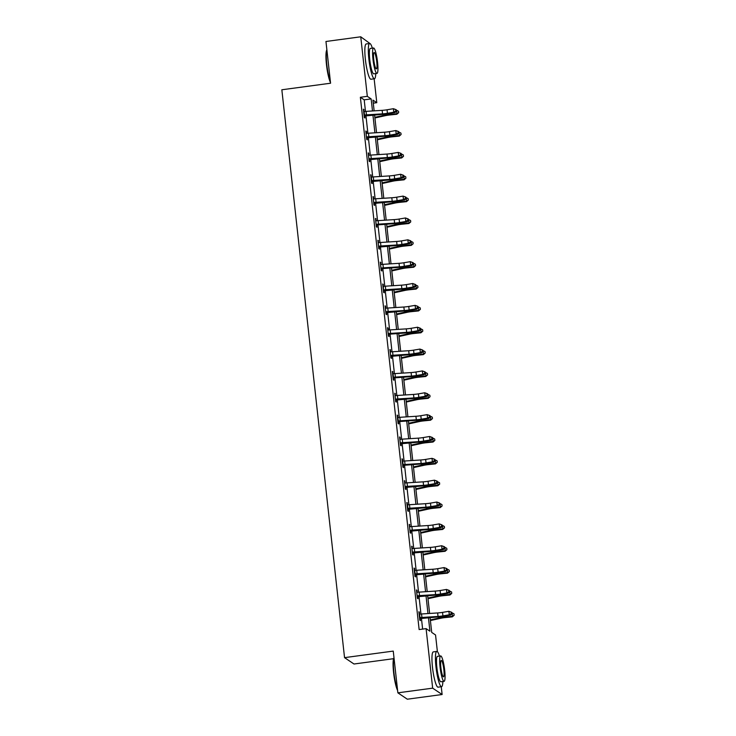 <?xml version="1.0" encoding="UTF-8"?>
<svg xmlns="http://www.w3.org/2000/svg" width="736" height="736" viewBox="0 0 736 736"><rect width="100%" height="100%" fill="white"/><g stroke="black" fill="none" stroke-linecap="round" stroke-linejoin="round"><path stroke-width="1.1" d="M393.594 658.683L353.998 664.01L344.54 657.644L281.842 89.774L330.565 83.223L325.956 41.483L360.75 36.8L370.272 43.746M374.146 78.807L376.786 102.69L372.95 100.114L374.136 110.86M373.29 103.169L376.786 102.69M430.063 617.486L431.71 632.408L435.546 634.984L437.396 651.682M441.26 686.743L442.124 694.517L432.658 688.16L426.089 628.627L429.925 631.203L428.426 617.587M432.658 688.16L397.863 692.834L407.321 699.2L442.124 694.517M365.479 111.412L364.2 99.848L360.364 97.272L419.134 629.565L426.089 628.627M422.63 629.087L421.406 618.038M420.964 614.008L418.996 596.188M418.554 592.158L416.585 574.328M416.134 570.308L414.175 552.478M413.724 548.458L411.755 530.628M411.314 526.608L409.345 508.778M408.903 504.749L406.934 486.919M406.493 482.899L404.524 465.069M404.073 461.049L402.104 443.219M401.663 439.199L399.694 421.369M399.252 417.34L397.284 399.519M396.842 395.49L394.873 377.66M394.422 373.64L392.454 355.81M392.012 351.79L390.043 333.96M389.602 329.94L387.633 312.11M387.191 308.08L385.222 290.26M384.772 286.23L382.812 268.401M382.361 264.38L380.392 246.551M379.951 242.53L377.982 224.701M377.54 220.671L375.572 202.851M375.13 198.821L373.161 180.992M372.71 176.971L370.742 159.142M370.3 155.121L368.331 137.292M367.89 133.271L365.921 115.442M364.246 111.541L363.391 109.158L364.32 117.567L364.964 117.999L364.706 115.718M366.657 133.391L366.445 131.44L365.801 131.017L366.73 139.417L367.374 139.849L367.126 137.577M369.076 155.241L368.221 152.867L369.15 161.267L369.785 161.699L369.536 159.427M371.487 177.091L370.631 174.717L371.56 183.126L372.195 183.549L371.947 181.277M373.897 198.95L373.042 196.567L373.971 204.976L374.606 205.399L374.357 203.127M376.308 220.8L375.452 218.417L376.381 226.826L377.025 227.258L376.768 224.986L376.216 225.299M378.718 242.65L377.872 240.276L378.792 248.676L379.436 249.108L379.187 246.836M381.138 264.5L380.282 262.126L381.211 270.526L381.846 270.958L381.598 268.686L381.036 268.999M383.548 286.359L382.692 283.976L383.622 292.385L384.256 292.808L384.008 290.536M385.958 308.209L385.103 305.826L386.032 314.235L386.676 314.668L386.418 312.386M388.369 330.059L388.157 328.109L387.513 327.686L388.442 336.085L389.086 336.518L388.838 334.245L388.277 334.558M390.788 351.909L389.933 349.536L390.862 357.935L391.497 358.368L391.248 356.095M393.199 373.759L392.343 371.386L393.272 379.785L393.907 380.218L393.659 377.945L393.098 378.258M395.609 395.618L394.754 393.236L395.683 401.644L396.327 402.068L396.069 399.795M398.02 417.468L397.164 415.086L398.093 423.494L398.737 423.927L398.48 421.654L397.928 421.967M400.43 439.318L399.584 436.945L400.504 445.344L401.148 445.777L400.899 443.504M402.85 461.168L401.994 458.795L402.923 467.194L403.558 467.627L403.31 465.354L402.748 465.667M405.26 483.018L404.404 480.645L405.334 489.054L405.968 489.477L405.72 487.204M407.67 504.878L406.815 502.495L407.744 510.904L408.388 511.336L408.13 509.054M410.081 526.728L409.234 524.345L410.154 532.754L410.798 533.186L410.55 530.914M412.5 548.578L411.645 546.204L412.574 554.604L413.209 555.036L412.96 552.764M414.911 570.428L414.055 568.054L414.984 576.454L415.619 576.886L415.371 574.614M417.321 592.287L416.466 589.904L417.395 598.313L418.039 598.736L417.781 596.464M419.732 614.137L418.876 611.754L419.805 620.163L420.449 620.595L420.192 618.314M397.863 692.834L393.254 651.093L344.54 657.644M360.364 97.272L367.319 96.333L360.75 36.8M372.49 110.961L371.156 98.909L367.319 96.333M427.975 613.557L426.006 595.737M425.564 591.707L423.596 573.887M423.154 569.857L421.185 552.037M420.744 548.007L418.775 530.178M418.324 526.148L416.355 508.328M415.914 504.298L413.945 486.478M413.503 482.448L411.534 464.628M411.093 460.598L409.124 442.778M408.673 438.748L406.714 420.918M406.263 416.889L404.294 399.068M403.852 395.039L401.884 377.218M401.442 373.189L399.473 355.368M399.022 351.339L397.063 333.509M396.612 329.48L394.643 311.659M394.202 307.63L392.233 289.809M391.791 285.78L389.822 267.959M389.381 263.93L387.412 246.109M386.961 242.08L384.992 224.25M384.551 220.22L382.582 202.4M382.14 198.37L380.172 180.55M379.73 176.52L377.761 158.7M377.31 154.67L375.351 136.841M374.9 132.82L372.931 114.991M374.578 114.89L376.547 132.71M376.988 136.74L378.957 154.56M379.408 158.59L381.377 176.419M381.818 180.449L383.787 198.269M384.229 202.299L386.198 220.119M386.639 224.149L388.608 241.969M389.059 245.999L391.018 263.819M391.469 267.849L393.438 285.678M393.88 289.708L395.848 307.528M396.29 311.558L398.259 329.378M398.7 333.408L400.669 351.228M401.12 355.258L403.089 373.078M403.53 377.108L405.499 394.938M405.941 398.967L407.91 416.788M408.351 420.817L410.32 438.638M410.771 442.667L412.73 460.488M413.181 464.517L415.15 482.347M415.592 486.376L417.56 504.197M418.002 508.226L419.971 526.047M420.412 530.076L422.381 547.897M422.832 551.926L424.801 569.747M425.242 573.776L427.211 591.606M427.653 595.636L429.622 613.456M364.2 99.848L371.156 98.909M363.446 109.673L364.035 109.59M365.866 131.523L366.445 131.44M368.276 153.373L368.856 153.3M370.686 175.223L371.266 175.15M373.097 197.073L373.686 197M375.507 218.932L376.096 218.85M377.927 240.782L378.506 240.7M380.337 262.632L380.917 262.559M382.748 284.482L383.336 284.409M385.158 306.342L385.747 306.259M387.578 328.192L388.157 328.109M389.988 350.042L390.568 349.959M392.398 371.892L392.978 371.818M394.809 393.742L395.398 393.668M397.228 415.601L397.808 415.518M399.639 437.451L400.218 437.368M402.049 459.301L402.629 459.227M404.46 481.151L405.048 481.077M406.87 503.001L407.459 502.927M409.29 524.86L409.869 524.777M411.7 546.71L412.28 546.627M414.11 568.56L414.69 568.486M416.521 590.41L417.11 590.336M418.94 612.269L419.52 612.186M395.637 109.563L393.41 108.707L387.053 109.784A7.121 1.012 173.7 0 1 382.159 110.345L366.059 111.375A4.986 0.708 -6.3 0 0 364.099 111.559L364.495 115.055A4.986 0.708 -6.3 0 1 366.445 114.871L382.545 113.85A7.121 1.012 173.7 0 0 387.44 113.289L393.797 112.203L393.41 108.707L396.189 109.692L395.637 109.563L395.784 110.961L396.345 111.09L396.189 109.692M395.784 110.961L393.797 112.203L395.186 112.516L388.838 113.602A10.681 1.509 -6.3 0 1 381.496 114.448L364.154 116.04M364.495 115.055L365.139 115.497M395.186 112.516L396.345 111.09M374.918 117.962L385.268 115.681A7.121 1.012 -6.3 0 1 389.933 114.963L396.842 114.255L396.989 113.73L390.08 114.439A10.681 1.509 173.7 0 0 383.088 115.515L374.854 117.328M398.673 112.654L396.989 113.73L396.603 110.234L398.516 111.246L398.673 112.654L396.842 114.255M330.492 82.561A17.37 2.843 -97.7 0 1 326.48 64.74A17.37 2.843 -97.7 0 1 326.848 49.928L326.885 49.892M326.894 50.048A17.793 2.907 82.3 0 0 326.821 64.639A17.793 2.907 82.3 0 0 330.39 81.668M372.352 48.162A17.793 2.907 82.3 0 0 369.684 43.498A17.793 2.907 82.3 0 0 368.856 58.981A17.793 2.907 82.3 0 0 374.431 78.77A17.793 2.907 82.3 0 0 375.765 73.563M369.684 43.498L366.206 43.967A17.793 2.907 82.3 0 0 365.378 59.45A17.793 2.907 82.3 0 0 370.944 79.24L374.431 78.77M376.961 73.398L373.759 73.83A12.816 2.098 -97.7 0 1 369.757 59.588A12.816 2.098 -97.7 0 1 370.346 48.429L373.548 48.006A12.816 2.098 82.3 0 0 372.959 59.156A12.816 2.098 82.3 0 0 376.961 73.398A12.816 2.098 82.3 0 0 377.559 62.247A12.816 2.098 82.3 0 0 373.548 48.006M373.768 59.708A8.262 1.352 82.3 0 0 376.354 68.88A8.262 1.352 82.3 0 0 376.74 61.695A8.262 1.352 82.3 0 0 374.155 52.514A8.262 1.352 82.3 0 0 373.768 59.708M397.606 690.497A17.37 2.843 -97.7 0 1 393.594 672.676A17.37 2.843 -97.7 0 1 393.962 657.864L393.999 657.818M394.018 657.984A17.793 2.907 82.3 0 0 393.935 672.566A17.793 2.907 82.3 0 0 397.504 689.604M439.466 656.098A17.793 2.907 82.3 0 0 436.798 651.424A17.793 2.907 82.3 0 0 435.979 666.917A17.793 2.907 82.3 0 0 441.545 686.697A17.793 2.907 82.3 0 0 442.879 681.49M436.798 651.424L433.32 651.894A17.793 2.907 82.3 0 0 432.492 667.386A17.793 2.907 82.3 0 0 438.067 687.166L441.545 686.697M444.084 681.334L440.882 681.766A12.816 2.098 -97.7 0 1 436.871 667.515A12.816 2.098 -97.7 0 1 437.46 656.365L440.662 655.932A12.816 2.098 82.3 0 0 440.073 667.083A12.816 2.098 82.3 0 0 444.084 681.334A12.816 2.098 82.3 0 0 444.673 670.183A12.816 2.098 82.3 0 0 440.662 655.932M440.892 667.635A8.262 1.352 82.3 0 0 443.477 676.816A8.262 1.352 82.3 0 0 443.854 669.631A8.262 1.352 82.3 0 0 441.269 660.45A8.262 1.352 82.3 0 0 440.892 667.635M366.482 137.144L366.905 136.914A4.986 0.708 -6.3 0 1 368.856 136.73L384.956 135.7A7.121 1.012 173.7 0 0 389.85 135.139L396.207 134.053L395.821 130.557L398.599 131.542L398.047 131.413L398.204 132.811L398.756 132.94L398.599 131.542M398.047 131.413L395.821 130.557L389.464 131.634A7.121 1.012 173.7 0 1 384.569 132.204L368.469 133.225A4.986 0.708 -6.3 0 0 366.519 133.409L366.059 133.29L366.51 137.126M398.204 132.811L396.207 134.053L397.606 134.375L391.248 135.452A10.681 1.509 -6.3 0 1 383.916 136.298L366.565 137.89M366.905 136.914L367.549 137.347M397.606 134.375L398.756 132.94M368.892 158.994L369.316 158.764A4.986 0.708 -6.3 0 1 371.266 158.58L387.375 157.55A7.121 1.012 173.7 0 0 392.26 156.989L398.618 155.912L398.231 152.407L401.019 153.392L400.458 153.263L400.614 154.67L401.175 154.79L401.019 153.392M400.458 153.263L398.231 152.407L391.874 153.484A7.121 1.012 173.7 0 1 386.989 154.054L370.88 155.075A4.986 0.708 -6.3 0 0 368.929 155.259L368.469 155.14M400.614 154.67L398.618 155.912L400.016 156.225L393.659 157.302A10.681 1.509 -6.3 0 1 386.326 158.148L368.975 159.74M369.316 158.764L369.96 159.197M400.016 156.225L401.175 154.79M377.329 139.812L387.679 137.531A7.121 1.012 -6.3 0 1 392.343 136.813L399.252 136.105L399.409 135.58L392.49 136.289A10.681 1.509 173.7 0 0 385.498 137.365L377.264 139.187M401.083 134.504L399.409 135.58L399.022 132.084L400.927 133.106L401.083 134.504L399.252 136.105M379.748 161.662L390.089 159.381A7.121 1.012 -6.3 0 1 394.754 158.663L401.663 157.955L401.819 157.44L394.91 158.139A10.681 1.509 173.7 0 0 387.909 159.224L379.675 161.037M403.494 156.354L401.819 157.44L401.433 153.934L403.337 154.956L403.494 156.354L401.663 157.955M402.868 175.122L400.642 174.257L394.284 175.343A7.121 1.012 173.7 0 1 389.399 175.904L373.29 176.925A4.986 0.708 -6.3 0 0 371.34 177.109L371.726 180.614A4.986 0.708 -6.3 0 1 373.676 180.43L389.786 179.409A7.121 1.012 173.7 0 0 394.671 178.839L401.028 177.762L400.642 174.257L403.429 175.242L402.868 175.122L403.024 176.52L403.586 176.64L403.429 175.242M403.024 176.52L401.028 177.762L402.426 178.075L396.069 179.152A10.681 1.509 -6.3 0 1 388.737 180.007L371.386 181.59M371.726 180.614L372.379 181.047M402.426 178.075L403.586 176.64M373.722 202.704L374.136 202.464A4.986 0.708 -6.3 0 1 376.087 202.28L392.196 201.259A7.121 1.012 173.7 0 0 397.09 200.689L403.448 199.612L403.061 196.107L405.84 197.092L405.278 196.972L405.435 198.37L405.996 198.499L405.84 197.092M405.278 196.972L403.061 196.107L396.704 197.193A7.121 1.012 173.7 0 1 391.81 197.754L375.7 198.784A4.986 0.708 -6.3 0 0 373.75 198.968L373.29 198.84M405.435 198.37L403.448 199.612L404.837 199.925L398.48 201.011A10.681 1.509 -6.3 0 1 391.147 201.857L373.805 203.449M374.136 202.464L374.79 202.897M404.837 199.925L405.996 198.499M376.133 224.554L376.556 224.314A4.986 0.708 -6.3 0 1 378.506 224.14L394.606 223.109A7.121 1.012 173.7 0 0 399.501 222.548L405.858 221.462L405.472 217.966L408.25 218.951L407.698 218.822L407.845 220.22L408.406 220.349L408.25 218.951M407.698 218.822L405.472 217.966L399.114 219.043A7.121 1.012 173.7 0 1 394.22 219.604L378.12 220.634A4.986 0.708 -6.3 0 0 376.17 220.818L375.71 220.699L376.16 224.535M407.845 220.22L405.858 221.462L407.256 221.784L400.899 222.861A10.681 1.509 -6.3 0 1 393.558 223.707L376.795 224.968M376.556 224.314L377.2 224.756M407.256 221.784L408.406 220.349M382.159 183.522L392.509 181.24A7.121 1.012 -6.3 0 1 397.164 180.513L404.082 179.814L404.23 179.29L397.32 179.998A10.681 1.509 173.7 0 0 390.328 181.074L382.085 182.887M405.904 178.204L404.23 179.29L403.843 175.784L405.748 176.806L405.904 178.204L404.082 179.814M384.569 205.372L394.919 203.09A7.121 1.012 -6.3 0 1 399.584 202.372L406.493 201.664L406.64 201.14L399.731 201.848A10.681 1.509 173.7 0 0 392.739 202.924L384.496 204.737M408.324 200.063L406.64 201.14L406.254 197.634L408.167 198.656L408.324 200.063L406.493 201.664M386.98 227.222L397.33 224.94A7.121 1.012 -6.3 0 1 401.994 224.222L408.903 223.514L409.05 222.99L402.141 223.698A10.681 1.509 173.7 0 0 395.149 224.774L386.915 226.596M410.734 221.913L409.05 222.99L408.664 219.494L410.578 220.506L410.734 221.913L408.903 223.514M378.543 246.404L378.966 246.174A4.986 0.708 -6.3 0 1 380.917 245.99L397.026 244.959A7.121 1.012 173.7 0 0 401.911 244.398L408.268 243.322L407.882 239.816L410.67 240.801L410.108 240.672L410.265 242.07L410.817 242.199L410.67 240.801M410.108 240.672L407.882 239.816L401.525 240.893A7.121 1.012 173.7 0 1 396.64 241.463L380.53 242.484A4.986 0.708 -6.3 0 0 378.58 242.668L378.12 242.549M410.265 242.07L408.268 243.322L409.667 243.634L403.31 244.711A10.681 1.509 -6.3 0 1 395.977 245.557L378.626 247.149M378.966 246.174L379.61 246.606M409.667 243.634L410.817 242.199M389.39 249.072L399.74 246.79A7.121 1.012 -6.3 0 1 404.404 246.072L411.314 245.364L411.47 244.84L404.552 245.548A10.681 1.509 173.7 0 0 397.56 246.624L389.326 248.446M413.144 243.763L411.47 244.84L411.084 241.344L412.988 242.365L413.144 243.763L411.314 245.364M380.954 268.254L381.377 268.024A4.986 0.708 -6.3 0 1 383.327 267.84L399.436 266.818A7.121 1.012 173.7 0 0 404.322 266.248L410.679 265.172L410.292 261.666L413.08 262.651L412.519 262.522L412.675 263.93L413.236 264.049L413.08 262.651M412.519 262.522L410.292 261.666L403.935 262.743A7.121 1.012 173.7 0 1 399.05 263.313L382.941 264.334A4.986 0.708 -6.3 0 0 380.99 264.518L380.53 264.399M412.675 263.93L410.679 265.172L412.077 265.484L405.72 266.561A10.681 1.509 -6.3 0 1 398.388 267.416L381.625 268.668M381.377 268.024L382.021 268.456M412.077 265.484L413.236 264.049M391.81 270.922L402.16 268.64A7.121 1.012 -6.3 0 1 406.815 267.922L413.733 267.223L413.88 266.699L406.971 267.398A10.681 1.509 173.7 0 0 399.979 268.484L391.736 270.296M415.555 265.613L413.88 266.699L413.494 263.194L415.398 264.215L415.555 265.613L413.733 267.223M383.373 290.104L383.787 289.874A4.986 0.708 -6.3 0 1 385.738 289.69L401.847 288.668A7.121 1.012 173.7 0 0 406.741 288.098L413.089 287.022L412.703 283.516L415.49 284.501L414.929 284.381L415.086 285.78L415.647 285.908L415.49 284.501M414.929 284.381L412.703 283.516L406.355 284.602A7.121 1.012 173.7 0 1 401.46 285.163L385.351 286.194A4.986 0.708 -6.3 0 0 383.401 286.368L383.401 290.094M415.086 285.78L413.089 287.022L414.488 287.334L408.13 288.42A10.681 1.509 -6.3 0 1 400.798 289.266L383.456 290.858M383.787 289.874L384.44 290.306M414.488 287.334L415.647 285.908M394.22 292.781L404.57 290.499A7.121 1.012 -6.3 0 1 409.234 289.772L416.144 289.073L416.291 288.549L409.382 289.257A10.681 1.509 173.7 0 0 402.39 290.334L394.146 292.146M417.965 287.463L416.291 288.549L415.904 285.044L417.818 286.065L417.965 287.463L416.144 289.073M385.784 311.963L386.207 311.724A4.986 0.708 -6.3 0 1 388.157 311.54L404.257 310.518A7.121 1.012 173.7 0 0 409.152 309.948L415.509 308.872L415.122 305.376L417.901 306.36L417.349 306.231L417.496 307.63L418.057 307.758L417.901 306.36M417.349 306.231L415.122 305.376L408.765 306.452A7.121 1.012 173.7 0 1 403.871 307.013L387.771 308.044A4.986 0.708 -6.3 0 0 385.82 308.228L385.36 308.099M417.496 307.63L415.509 308.872L416.898 309.184L410.55 310.27A10.681 1.509 -6.3 0 1 403.208 311.116L385.866 312.708M386.207 311.724L386.851 312.165M416.898 309.184L418.057 307.758M396.63 314.631L406.98 312.349A7.121 1.012 -6.3 0 1 411.645 311.632L418.554 310.923L418.701 310.399L411.792 311.107A10.681 1.509 173.7 0 0 404.8 312.184L396.566 313.996M420.385 309.322L418.701 310.399L418.315 306.903L420.228 307.915L420.385 309.322L418.554 310.923M388.194 333.813L388.617 333.574A4.986 0.708 -6.3 0 1 390.568 333.399L406.677 332.368A7.121 1.012 173.7 0 0 411.562 331.807L417.919 330.722L417.533 327.226L420.32 328.21L419.759 328.081L419.916 329.48L420.468 329.608L420.32 328.21M419.759 328.081L417.533 327.226L411.176 328.302A7.121 1.012 173.7 0 1 406.29 328.872L390.181 329.894A4.986 0.708 -6.3 0 0 388.231 330.078L387.771 329.958L388.222 333.794M419.916 329.48L417.919 330.722L419.318 331.044L412.96 332.12A10.681 1.509 -6.3 0 1 405.628 332.966L388.856 334.227M388.617 333.574L389.261 334.015M419.318 331.044L420.468 329.608M399.041 336.481L409.391 334.199A7.121 1.012 -6.3 0 1 414.055 333.482L420.964 332.773L421.121 332.249L414.202 332.957A10.681 1.509 173.7 0 0 407.21 334.034L398.976 335.855M422.795 331.172L421.121 332.249L420.734 328.753L422.639 329.774L422.795 331.172L420.964 332.773M390.604 355.663L391.028 355.433A4.986 0.708 -6.3 0 1 392.978 355.249L409.087 354.218A7.121 1.012 173.7 0 0 413.972 353.657L420.33 352.581L419.943 349.076L422.731 350.06L422.17 349.931L422.326 351.33L422.887 351.458L422.731 350.06M422.17 349.931L419.943 349.076L413.586 350.152A7.121 1.012 173.7 0 1 408.701 350.722L392.592 351.744A4.986 0.708 -6.3 0 0 390.641 351.928L390.181 351.808M422.326 351.33L420.33 352.581L421.728 352.894L415.371 353.97A10.681 1.509 -6.3 0 1 408.038 354.816L390.687 356.408M391.028 355.433L391.672 355.865M421.728 352.894L422.887 351.458M401.46 358.331L411.81 356.049A7.121 1.012 -6.3 0 1 416.466 355.332L423.384 354.623L423.531 354.108L416.622 354.807A10.681 1.509 173.7 0 0 409.621 355.884L401.387 357.705M425.206 353.022L423.531 354.108L423.145 350.603L425.049 351.624L425.206 353.022L423.384 354.623M424.58 371.781L422.354 370.926L415.996 372.002A7.121 1.012 173.7 0 1 411.111 372.572L395.002 373.594A4.986 0.708 -6.3 0 0 393.052 373.778L393.438 377.283A4.986 0.708 -6.3 0 1 395.388 377.099L411.498 376.078A7.121 1.012 173.7 0 0 416.383 375.507L422.74 374.431L422.354 370.926L425.141 371.91L424.58 371.781L424.736 373.189L425.298 373.308L425.141 371.91M424.736 373.189L422.74 374.431L424.138 374.744L417.781 375.82A10.681 1.509 -6.3 0 1 410.449 376.676L393.686 377.927M393.438 377.283L394.091 377.715M424.138 374.744L425.298 373.308M403.871 380.181L414.221 377.899A7.121 1.012 -6.3 0 1 418.876 377.182L425.794 376.482L425.942 375.958L419.032 376.657A10.681 1.509 173.7 0 0 412.04 377.743L403.797 379.555M427.616 374.872L425.942 375.958L425.555 372.453L427.469 373.474L427.616 374.872L425.794 376.482M395.434 399.372L395.848 399.133A4.986 0.708 -6.3 0 1 397.799 398.949L413.908 397.928A7.121 1.012 173.7 0 0 418.802 397.357L425.16 396.281L424.773 392.776L427.552 393.76L426.99 393.64L427.147 395.039L427.708 395.168L427.552 393.76M426.99 393.64L424.773 392.776L418.416 393.861A7.121 1.012 173.7 0 1 413.522 394.422L397.412 395.453A4.986 0.708 -6.3 0 0 395.462 395.628L395.002 395.508M427.147 395.039L425.16 396.281L426.549 396.594L420.201 397.679A10.681 1.509 -6.3 0 1 412.859 398.526L395.517 400.117M395.848 399.133L396.502 399.565M426.549 396.594L427.708 395.168M406.281 402.04L416.631 399.758A7.121 1.012 -6.3 0 1 421.296 399.041L428.205 398.332L428.352 397.808L421.443 398.516A10.681 1.509 173.7 0 0 414.451 399.593L406.208 401.405M430.036 396.722L428.352 397.808L427.966 394.303L429.879 395.324L430.036 396.722L428.205 398.332M429.41 415.49L427.184 414.635L420.826 415.711A7.121 1.012 173.7 0 1 415.932 416.272L399.832 417.303A4.986 0.708 -6.3 0 0 397.882 417.487L398.268 420.983A4.986 0.708 -6.3 0 1 400.218 420.799L416.318 419.778A7.121 1.012 173.7 0 0 421.213 419.216L427.57 418.131L427.184 414.635L429.962 415.619L429.41 415.49L429.566 416.889L430.118 417.018L429.962 415.619M429.566 416.889L427.57 418.131L428.968 418.453L422.611 419.529A10.681 1.509 -6.3 0 1 415.27 420.376L398.507 421.636M398.268 420.983L398.912 421.424M428.968 418.453L430.118 417.018M408.692 423.89L419.042 421.608A7.121 1.012 -6.3 0 1 423.706 420.891L430.615 420.182L430.762 419.658L423.853 420.366A10.681 1.509 173.7 0 0 416.861 421.443L408.627 423.264M432.446 418.582L430.762 419.658L430.376 416.162L432.29 417.174L432.446 418.582L430.615 420.182M400.255 443.072L400.678 442.842A4.986 0.708 -6.3 0 1 402.629 442.658L418.738 441.628A7.121 1.012 173.7 0 0 423.623 441.066L429.98 439.981L429.594 436.485L432.382 437.469L431.82 437.34L431.977 438.739L432.529 438.868L432.382 437.469M431.82 437.34L429.594 436.485L423.237 437.561A7.121 1.012 173.7 0 1 418.352 438.132L402.242 439.153A4.986 0.708 -6.3 0 0 400.292 439.337L399.832 439.217M431.977 438.739L429.98 439.981L431.379 440.303L425.022 441.379A10.681 1.509 -6.3 0 1 417.689 442.226L400.338 443.817M400.678 442.842L401.322 443.274M431.379 440.303L432.529 438.868M411.102 445.74L421.452 443.458A7.121 1.012 -6.3 0 1 426.116 442.741L433.026 442.032L433.182 441.508L426.264 442.216A10.681 1.509 173.7 0 0 419.272 443.293L411.038 445.114M434.856 440.432L433.182 441.508L432.796 438.012L434.7 439.033L434.856 440.432L433.026 442.032M434.231 459.19L432.004 458.335L425.647 459.411A7.121 1.012 173.7 0 1 420.762 459.982L404.653 461.003A4.986 0.708 -6.3 0 0 402.702 461.187L403.089 464.692A4.986 0.708 -6.3 0 1 405.039 464.508L421.148 463.478A7.121 1.012 173.7 0 0 426.034 462.916L432.391 461.84L432.004 458.335L434.792 459.319L434.231 459.19L434.387 460.598L434.948 460.718L434.792 459.319M434.387 460.598L432.391 461.84L433.789 462.153L427.432 463.229A10.681 1.509 -6.3 0 1 420.1 464.076L403.337 465.336M403.089 464.692L403.733 465.124M433.789 462.153L434.948 460.718M413.522 467.59L423.872 465.308A7.121 1.012 -6.3 0 1 428.527 464.591L435.445 463.892L435.592 463.367L428.683 464.066A10.681 1.509 173.7 0 0 421.691 465.152L413.448 466.964M437.267 462.282L435.592 463.367L435.206 459.862L437.11 460.883L437.267 462.282L435.445 463.892M405.085 486.772L405.499 486.542A4.986 0.708 -6.3 0 1 407.45 486.358L423.559 485.337A7.121 1.012 173.7 0 0 428.453 484.766L434.81 483.69L434.415 480.185L437.202 481.169L436.641 481.05L436.798 482.448L437.359 482.568L437.202 481.169M436.641 481.05L434.415 480.185L428.067 481.27A7.121 1.012 173.7 0 1 423.172 481.832L407.063 482.853A4.986 0.708 -6.3 0 0 405.113 483.037L404.653 482.917M436.798 482.448L434.81 483.69L436.2 484.003L429.842 485.079A10.681 1.509 -6.3 0 1 422.51 485.935L405.168 487.517M405.499 486.542L406.152 486.974M436.2 484.003L437.359 482.568M415.932 489.449L426.282 487.168A7.121 1.012 -6.3 0 1 430.946 486.441L437.856 485.742L438.003 485.217L431.094 485.926A10.681 1.509 173.7 0 0 424.102 487.002L415.858 488.814M439.677 484.132L438.003 485.217L437.616 481.712L439.53 482.733L439.677 484.132L437.856 485.742M439.061 502.9L436.834 502.035L430.477 503.12A7.121 1.012 173.7 0 1 425.583 503.682L409.483 504.712A4.986 0.708 -6.3 0 0 407.532 504.896L407.919 508.392A4.986 0.708 -6.3 0 1 409.869 508.208L425.969 507.187A7.121 1.012 173.7 0 0 430.864 506.616L437.221 505.54L436.834 502.035L439.613 503.019L439.061 502.9L439.208 504.298L439.769 504.427L439.613 503.019M439.208 504.298L437.221 505.54L438.619 505.853L432.262 506.938A10.681 1.509 -6.3 0 1 424.92 507.785L407.578 509.376M407.919 508.392L408.563 508.834M438.619 505.853L439.769 504.427M418.342 511.299L428.692 509.018A7.121 1.012 -6.3 0 1 433.357 508.3L440.266 507.592L440.413 507.067L433.504 507.776A10.681 1.509 173.7 0 0 426.512 508.852L418.278 510.664M442.097 505.991L440.413 507.067L440.027 503.562L441.94 504.583L442.097 505.991L440.266 507.592M409.906 530.481L410.329 530.242A4.986 0.708 -6.3 0 1 412.28 530.067L428.389 529.037A7.121 1.012 173.7 0 0 433.274 528.476L439.631 527.39L439.245 523.894L442.032 524.878L441.471 524.75L441.628 526.148L442.18 526.277L442.032 524.878M441.471 524.75L439.245 523.894L432.888 524.97A7.121 1.012 173.7 0 1 428.002 525.532L411.893 526.562A4.986 0.708 -6.3 0 0 409.943 526.746L409.483 526.626L409.934 530.463M441.628 526.148L439.631 527.39L441.03 527.712L434.672 528.788A10.681 1.509 -6.3 0 1 427.34 529.635L409.989 531.226M410.329 530.242L410.973 530.684M441.03 527.712L442.18 526.277M420.753 533.149L431.103 530.868A7.121 1.012 -6.3 0 1 435.767 530.15L442.676 529.442L442.833 528.917L435.914 529.626A10.681 1.509 173.7 0 0 428.922 530.702L420.688 532.524M444.507 527.841L442.833 528.917L442.446 525.421L444.351 526.442L444.507 527.841L442.676 529.442M412.316 552.331L412.74 552.101A4.986 0.708 -6.3 0 1 414.69 551.917L430.799 550.887A7.121 1.012 173.7 0 0 435.684 550.326L442.042 549.249L441.655 545.744L444.443 546.728L443.882 546.6L444.038 547.998L444.599 548.127L444.443 546.728M443.882 546.6L441.655 545.744L435.298 546.82A7.121 1.012 173.7 0 1 430.413 547.391L414.304 548.412A4.986 0.708 -6.3 0 0 412.353 548.596L411.893 548.476M444.038 547.998L442.042 549.249L443.44 549.562L437.083 550.638A10.681 1.509 -6.3 0 1 429.75 551.485L412.399 553.076M412.74 552.101L413.384 552.534M443.44 549.562L444.599 548.127M423.172 554.999L433.522 552.718A7.121 1.012 -6.3 0 1 438.178 552L445.096 551.292L445.243 550.776L438.334 551.476A10.681 1.509 173.7 0 0 431.333 552.552L423.099 554.374M446.918 549.691L445.243 550.776L444.857 547.271L446.761 548.292L446.918 549.691L445.096 551.292M446.292 568.45L444.066 567.594L437.718 568.67A7.121 1.012 173.7 0 1 432.823 569.241L416.714 570.262A4.986 0.708 -6.3 0 0 414.764 570.446L415.15 573.951A4.986 0.708 -6.3 0 1 417.1 573.767L433.21 572.746A7.121 1.012 173.7 0 0 438.104 572.176L444.452 571.099L444.066 567.594L446.853 568.578L446.292 568.45L446.448 569.857L447.01 569.977L446.853 568.578M446.448 569.857L444.452 571.099L445.85 571.412L439.493 572.488A10.681 1.509 -6.3 0 1 432.161 573.344L414.819 574.926M415.15 573.951L415.803 574.384M445.85 571.412L447.01 569.977M425.583 576.849L435.933 574.568A7.121 1.012 -6.3 0 1 440.597 573.85L447.506 573.151L447.654 572.626L440.744 573.326A10.681 1.509 173.7 0 0 433.752 574.411L425.509 576.224M449.328 571.541L447.654 572.626L447.267 569.121L449.181 570.142L449.328 571.541L447.506 573.151M417.146 596.04L417.56 595.801A4.986 0.708 -6.3 0 1 419.52 595.617L435.62 594.596A7.121 1.012 173.7 0 0 440.514 594.026L446.872 592.949L446.485 589.444L449.264 590.428L448.712 590.309L448.859 591.707L449.42 591.836L449.264 590.428M448.712 590.309L446.485 589.444L440.128 590.53A7.121 1.012 173.7 0 1 435.234 591.091L419.124 592.121A4.986 0.708 -6.3 0 0 417.174 592.296L416.714 592.176M448.859 591.707L446.872 592.949L448.261 593.262L441.913 594.348A10.681 1.509 -6.3 0 1 434.571 595.194L417.229 596.786M417.56 595.801L418.214 596.234M448.261 593.262L449.42 591.836M427.993 598.708L438.343 596.427A7.121 1.012 -6.3 0 1 443.008 595.709L449.917 595.001L450.064 594.476L443.155 595.185A10.681 1.509 173.7 0 0 436.163 596.261L427.92 598.074M451.748 593.391L450.064 594.476L449.678 590.971L451.591 591.992L451.748 593.391L449.917 595.001M451.122 612.159L448.896 611.303L442.538 612.38A7.121 1.012 173.7 0 1 437.644 612.941L421.544 613.971A4.986 0.708 -6.3 0 0 419.594 614.155L419.98 617.651A4.986 0.708 -6.3 0 1 421.93 617.467L438.03 616.446A7.121 1.012 173.7 0 0 442.925 615.876L449.282 614.799L448.896 611.303L451.674 612.288L451.122 612.159L451.278 613.557L451.83 613.686L451.674 612.288M451.278 613.557L449.282 614.799L450.68 615.112L444.323 616.198A10.681 1.509 -6.3 0 1 436.991 617.044L419.64 618.636M419.98 617.651L420.624 618.093M450.68 615.112L451.83 613.686M430.404 620.558L440.754 618.277A7.121 1.012 -6.3 0 1 445.418 617.559L452.327 616.851L452.484 616.326L445.565 617.035A10.681 1.509 173.7 0 0 438.573 618.111L430.339 619.924M454.158 615.25L452.484 616.326L452.097 612.83L454.002 613.842L454.158 615.25L452.327 616.851M382.159 110.345L382.545 113.85M387.053 109.784L387.44 113.289M366.059 111.375L366.445 114.871M390.08 114.439L389.97 113.408M383.088 115.515L382.959 114.338M384.569 132.204L384.956 135.7M389.464 131.634L389.85 135.139M368.469 133.225L368.856 136.73M368.497 155.149L368.92 158.985M386.989 154.054L387.375 157.55M391.874 153.484L392.26 156.989M370.88 155.075L371.266 158.58M392.49 136.289L392.38 135.258M385.498 137.365L385.37 136.188M394.91 158.139L394.79 157.108M387.909 159.224L387.78 158.047M389.399 175.904L389.786 179.409M394.284 175.343L394.671 178.839M373.29 176.925L373.676 180.43M373.327 198.849L373.75 202.685M391.81 197.754L392.196 201.259M396.704 197.193L397.09 200.689M375.7 198.784L376.087 202.28M394.22 219.604L394.606 223.109M399.114 219.043L399.501 222.548M378.12 220.634L378.506 224.14M397.32 179.998L397.201 178.968M390.328 181.074L390.2 179.897M399.731 201.848L399.62 200.818M392.739 202.924L392.61 201.747M402.141 223.698L402.031 222.668M395.149 224.774L395.02 223.597M378.148 242.558L378.571 246.385M396.64 241.463L397.026 244.959M401.525 240.893L401.911 244.398M380.53 242.484L380.917 245.99M404.552 245.548L404.441 244.518M397.56 246.624L397.431 245.447M380.558 264.408L380.981 268.244M399.05 263.313L399.436 266.818M403.935 262.743L404.322 266.248M382.941 264.334L383.327 267.84M406.971 267.398L406.852 266.368M399.979 268.484L399.841 267.306M401.46 285.163L401.847 288.668M406.355 284.602L406.741 288.098M385.351 286.194L385.738 289.69M409.382 289.257L409.262 288.227M402.39 290.334L402.261 289.156M385.388 308.108L385.811 311.944M403.871 307.013L404.257 310.518M408.765 306.452L409.152 309.948M387.771 308.044L388.157 311.54M411.792 311.107L411.682 310.077M404.8 312.184L404.671 311.006M406.29 328.872L406.677 332.368M411.176 328.302L411.562 331.807M390.181 329.894L390.568 333.399M414.202 332.957L414.092 331.927M407.21 334.034L407.082 332.856M390.209 351.817L390.632 355.644M408.701 350.722L409.087 354.218M413.586 350.152L413.972 353.657M392.592 351.744L392.978 355.249M416.622 354.807L416.502 353.777M409.621 355.884L409.492 354.715M411.111 372.572L411.498 376.078M415.996 372.002L416.383 375.507M395.002 373.594L395.388 377.099M419.032 376.657L418.913 375.627M412.04 377.743L411.912 376.565M395.039 395.517L395.462 399.354M413.522 394.422L413.908 397.928M418.416 393.861L418.802 397.357M397.412 395.453L397.799 398.949M421.443 398.516L421.332 397.486M414.451 399.593L414.322 398.415M415.932 416.272L416.318 419.778M420.826 415.711L421.213 419.216M399.832 417.303L400.218 420.799M423.853 420.366L423.743 419.336M416.861 421.443L416.732 420.265M399.86 439.226L400.283 443.054M418.352 438.132L418.738 441.628M423.237 437.561L423.623 441.066M402.242 439.153L402.629 442.658M426.264 442.216L426.153 441.186M419.272 443.293L419.143 442.115M420.762 459.982L421.148 463.478M425.647 459.411L426.034 462.916M404.653 461.003L405.039 464.508M428.683 464.066L428.564 463.036M421.691 465.152L421.553 463.974M404.69 482.926L405.113 486.763M423.172 481.832L423.559 485.337M428.067 481.27L428.453 484.766M407.063 482.853L407.45 486.358M431.094 485.926L430.983 484.895M424.102 487.002L423.973 485.824M425.583 503.682L425.969 507.187M430.477 503.12L430.864 506.616M409.483 504.712L409.869 508.208M433.504 507.776L433.394 506.745M426.512 508.852L426.383 507.674M428.002 525.532L428.389 529.037M432.888 524.97L433.274 528.476M411.893 526.562L412.28 530.067M435.914 529.626L435.804 528.595M428.922 530.702L428.794 529.524M411.921 548.486L412.344 552.313M430.413 547.391L430.799 550.887M435.298 546.82L435.684 550.326M414.304 548.412L414.69 551.917M438.334 551.476L438.214 550.445M431.333 552.552L431.204 551.384M432.823 569.241L433.21 572.746M437.718 568.67L438.104 572.176M416.714 570.262L417.1 573.767M440.744 573.326L440.625 572.295M433.752 574.411L433.624 573.234M416.751 592.186L417.174 596.022M435.234 591.091L435.62 594.596M440.128 590.53L440.514 594.026M419.124 592.121L419.52 595.617M443.155 595.185L443.044 594.154M436.163 596.261L436.034 595.084M437.644 612.941L438.03 616.446M442.538 612.38L442.925 615.876M421.544 613.971L421.93 617.467M445.565 617.035L445.455 616.004M438.573 618.111L438.444 616.934"/></g></svg>

